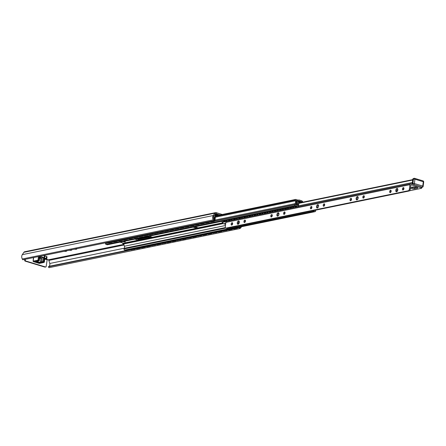 <?xml version="1.0" encoding="UTF-8"?>
<svg xmlns="http://www.w3.org/2000/svg" width="446" height="446" viewBox="0 0 446 446"><rect width="100%" height="100%" fill="white"/><g stroke="black" fill="none" stroke-linecap="round" stroke-linejoin="round"><path stroke-width="0.67" d="M215.624 212.619L24.686 251.739A1.907 1.505 78.4 0 0 23.861 252.319L22.3 254.655A3.596 2.832 78.4 0 0 22.306 258.992L22.774 259.789L213.712 220.67L213.244 219.872A3.596 2.832 -101.6 0 1 213.238 215.535L214.799 213.199A1.907 1.505 -101.6 0 1 215.624 212.619A1.907 1.505 -101.6 0 1 216.232 212.653L222.259 214.476M71.711 249.766L71.639 249.821A2.514 0.608 7 0 1 71.438 250.178L71.438 250.245A2.648 0.641 7 0 1 71.087 250.317L70.747 250.195M70.819 250.301A2.514 0.608 7 0 1 69.375 250.284L69.141 250.29M71.438 250.245L71.176 249.71M66.599 250.814L66.526 250.869A2.514 0.608 7 0 1 66.326 251.226L66.326 251.293A2.648 0.641 7 0 1 65.969 251.366L65.634 251.243M65.707 251.349A2.514 0.608 7 0 1 64.263 251.332L64.029 251.338M66.326 251.226L66.064 250.758M76.824 248.717L76.751 248.773A2.514 0.608 7 0 1 76.55 249.13L76.55 249.197A2.648 0.641 7 0 1 76.199 249.269L75.859 249.152M75.931 249.258A2.514 0.608 7 0 1 74.488 249.236L74.253 249.242M76.55 249.13L76.294 248.662M24.753 259.382L24.658 260.185A0.797 0.624 78.4 0 0 25.188 261.139L44.834 267.087A0.797 0.624 78.4 0 0 45.314 266.992M46.417 259.226L47.198 259.46L46.194 266.385A0.797 0.624 -101.6 0 1 45.47 266.959L44.834 267.087M25.188 261.139L25.829 261.01L45.47 266.959M25.829 261.01A0.797 0.624 -101.6 0 1 25.294 260.057L25.394 259.254M47.198 259.46L48.33 259.806A0.847 0.669 -101.6 0 1 48.865 260.403L49.762 263.48A2.537 1.996 -101.6 0 1 49.032 266.318L48.408 266.792L48.898 267.7L239.837 228.581L239.346 227.672L237.54 228.04M240.193 226.997A2.537 1.996 -101.6 0 1 239.97 227.198L239.346 227.672M213.712 220.67L214.381 220.107L213.913 219.309A2.537 1.996 -101.6 0 1 213.907 216.249L215.468 213.913A0.847 0.669 -101.6 0 1 216.109 213.673L220.173 214.905M241.431 226.741A3.596 2.832 -101.6 0 1 240.455 228.112L239.837 228.581M233.425 228.882L232.427 229.088M228.313 229.93L227.309 230.136M227.198 229.662A1.059 0.602 106.8 0 1 226.562 230.326L223.368 230.983A1.059 0.602 106.8 0 1 223.184 230.972L222.197 231.184M218.088 232.026L217.085 232.232M216.973 231.753A1.059 0.602 106.8 0 1 216.338 232.422L213.143 233.074A1.059 0.602 106.8 0 1 212.959 233.068L211.973 233.28M207.858 234.122L206.86 234.328M202.746 235.17L201.748 235.376M201.631 234.897A1.059 0.602 106.8 0 1 200.995 235.566L197.801 236.218A1.059 0.602 106.8 0 1 197.623 236.213L196.636 236.419M192.521 237.266L191.524 237.467M191.406 236.993A1.059 0.602 106.8 0 1 190.771 237.657L187.576 238.315A1.059 0.602 106.8 0 1 187.392 238.309L186.406 238.515M182.297 239.357L181.293 239.563M181.182 239.089A1.059 0.602 106.8 0 1 180.546 239.753L177.352 240.411A1.059 0.602 106.8 0 1 177.168 240.405L176.181 240.611M172.067 241.453L171.069 241.66M166.955 242.501L165.957 242.708M165.84 242.228A1.059 0.602 106.8 0 1 165.204 242.897L162.01 243.549A1.059 0.602 106.8 0 1 161.831 243.544L160.844 243.756M156.73 244.598L155.732 244.804M155.615 244.324A1.059 0.602 106.8 0 1 154.979 244.993L151.785 245.646A1.059 0.602 106.8 0 1 151.601 245.64L150.62 245.852M146.505 246.694L145.502 246.894M141.393 247.742L140.39 247.943M136.281 248.784L135.277 248.991M135.166 248.517A1.059 0.602 106.8 0 1 134.53 249.18L131.33 249.838A1.059 0.602 106.8 0 1 131.152 249.832L48.408 266.792M33.372 260.854L33.299 261.562L39.304 263.38M33.785 257.515L38.445 256.595L38.005 260.169L33.216 261.15L33.89 261.724L37.726 260.938L38.133 260.341L39.309 260.458L38.835 260.364L39.326 256.4M44.059 261.941L44.344 262.22L43.424 262.571L42.376 262.343L44.115 261.913L43.641 261.819L44.377 255.848L43.424 255.558M39.254 260.486L38.507 261.172L37.726 260.938M39.766 256.311L39.265 260.414M41.171 257.972L41.946 257.727A2.648 0.641 7 0 1 43.223 257.598L44.07 257.61L39.856 256.333L39.332 260.509M44.165 261.975L44.65 258.05L46.217 258.524L46.022 258.808L44.823 258.446L44.65 258.05L44.717 258.496M44.07 257.61L43.569 261.69L42.721 261.679L42.727 262.036M38.445 256.595L39.215 256.4M46.022 258.808A1.193 0.29 7 0 1 46.434 259.171A1.193 0.29 7 0 1 45.375 259.254L46.785 258.881L47.031 256.84A1.455 0.351 -173 0 0 46.468 256.483L44.845 255.987M44.115 261.913L44.851 255.943L44.07 261.869M44.79 258.713L46.228 259.07L44.745 259.07M44.851 255.943L44.377 255.848M125.438 241.86L123.748 241.86L125.438 241.86M194.807 226.847L198.186 227.867A2.119 1.672 78.4 0 0 198.559 227.928L196.959 228.257A0.953 0.753 -101.6 0 1 196.463 227.828L196.14 227.254M146.394 236.765L149.772 237.79A2.119 1.672 78.4 0 0 149.845 237.807L138.344 240.165A2.119 1.672 -101.6 0 1 138.266 240.143L134.887 239.123M136.716 238.749L138.823 239.307L148.34 237.356M149.109 236.207L152.487 237.233A2.119 1.672 78.4 0 0 152.861 237.294L151.266 237.623A2.119 1.672 -101.6 0 1 150.887 237.562L147.514 236.536M120.03 242.167L123.408 243.187A2.119 1.672 78.4 0 0 124.083 243.226L222.744 223.011M123.548 243.226L122.644 243.449L123.709 243.973L124.401 246.22A2.28 1.795 -101.6 0 1 124.2 248.305A1.059 0.836 78.4 0 0 124.06 248.729L124.033 248.94A0.925 0.73 78.4 0 0 124.657 250.055L125.744 250.384A0.741 0.585 78.4 0 0 126.19 250.295M302.906 202.138A2.386 1.879 78.4 0 0 301.49 200.706L299.327 200.048A2.119 1.672 78.4 0 0 298.653 200.014A2.119 1.672 78.4 0 0 297.755 200.633L296.846 201.932A3.206 2.525 78.4 0 0 296.389 204.714A0.663 0.524 -101.6 0 1 296.406 204.987L295.464 204.686A1.193 0.942 -101.6 0 1 295.631 204.301A3.64 2.866 78.4 0 0 295.915 200.371L297.56 200.867L297.688 200.031L295.938 199.446A0.797 0.624 78.4 0 0 295.213 200.02L295.207 200.081A1.221 0.959 78.4 0 0 295.308 200.823A2.648 2.085 -101.6 0 1 295.074 203.649A2.119 1.672 78.4 0 0 294.717 204.614L294.7 204.759A0.741 0.585 78.4 0 0 295.196 205.651L296.283 205.98A0.925 0.73 78.4 0 0 297.125 205.311L297.147 205.099A1.059 0.836 78.4 0 0 297.12 204.619A2.28 1.795 -101.6 0 1 297.426 202.573L298.708 200.811L301.847 201.737A0.53 0.418 -101.6 0 1 302.187 202.15L302.221 202.278M105.68 242.802A2.119 1.672 78.4 0 0 105.535 243.371L105.518 243.522A0.741 0.585 78.4 0 0 106.014 244.414L107.101 244.743A0.925 0.73 78.4 0 0 107.397 244.754L296.579 205.996M196.959 228.257A2.119 1.672 -101.6 0 1 196.586 228.196L193.207 227.176M151.266 237.623A0.953 0.753 -101.6 0 1 150.765 237.188L150.441 236.614M313.254 210.64A0.925 0.73 78.4 0 0 313.833 211.298L314.921 211.627A0.741 0.585 78.4 0 0 315.595 211.092L315.612 210.941A2.119 1.672 78.4 0 0 315.59 210.161M314.882 210.306A1.193 0.942 -101.6 0 1 314.904 210.573L314.135 210.462M222.036 221.266L222.024 221.322A1.059 0.585 110.9 0 0 222.286 222.186L222.621 222.309A1.059 0.585 -69.1 0 0 222.822 222.325L222.487 222.197A1.059 0.585 110.9 0 1 222.286 222.186M300.766 202.579L298.954 202.807M300.732 202.439L299.104 201.949L298.413 205.868L298.084 205.74L298.77 201.821A0.424 0.334 -101.6 0 1 299.154 201.536L300.782 202.032A0.424 0.334 -101.6 0 1 301.056 202.361L301.089 202.512M223.636 221.199L223.178 221.183A2.386 1.31 110.9 0 1 223.178 221.171M223.184 221.183A2.381 1.31 -69.1 0 0 225.308 220.748L225.308 220.748A2.386 1.31 110.9 0 0 225.42 220.575M225.18 220.926A2.074 1.143 110.9 0 1 224.154 221.5A2.074 1.143 110.9 0 1 223.937 221.45M225.687 221.539L226.016 221.668A1.059 0.585 -69.1 0 0 226.83 220.536L226.501 220.408A1.059 0.585 110.9 0 1 225.687 221.539L222.487 222.197M226.016 221.668L222.822 222.325M228.748 220.151L228.296 220.134A2.386 1.31 110.9 0 1 228.291 220.123L228.296 220.134A2.381 1.31 -69.1 0 0 230.42 219.7L230.42 219.7A2.386 1.31 110.9 0 0 230.532 219.527M230.292 219.878A2.074 1.143 110.9 0 1 229.272 220.452A2.074 1.143 110.9 0 1 229.049 220.402M231.457 220.43A1.059 0.585 -69.1 0 0 231.942 219.488L231.613 219.36A1.059 0.585 110.9 0 1 230.799 220.497L227.605 221.149A1.059 0.585 110.9 0 1 227.399 221.138A1.059 0.585 110.9 0 1 227.142 220.279L227.148 220.224M233.86 219.103L233.409 219.086A2.386 1.31 110.9 0 1 233.403 219.081M233.409 219.086L233.409 219.092A2.381 1.31 -69.1 0 0 235.533 218.651L235.533 218.651A2.386 1.31 110.9 0 0 235.644 218.479M235.404 218.83A2.074 1.143 110.9 0 1 234.384 219.404A2.074 1.143 110.9 0 1 234.167 219.354M236.575 219.382A1.059 0.585 -69.1 0 0 237.055 218.44L236.726 218.311A1.059 0.585 110.9 0 1 235.912 219.449L232.717 220.101A1.059 0.585 110.9 0 1 232.517 220.09A1.059 0.585 110.9 0 1 232.255 219.231L232.26 219.176M238.972 218.055L238.521 218.044A2.386 1.31 110.9 0 1 238.515 218.033L238.521 218.044A2.381 1.31 -69.1 0 0 240.645 217.609L240.65 217.603A2.386 1.31 110.9 0 0 240.762 217.431M240.522 217.782A2.074 1.143 110.9 0 1 239.496 218.356A2.074 1.143 110.9 0 1 239.279 218.306M241.687 218.339A1.059 0.585 -69.1 0 0 242.172 217.392L241.838 217.263A1.059 0.585 110.9 0 1 241.024 218.401L237.83 219.053A1.059 0.585 110.9 0 1 237.629 219.042A1.059 0.585 110.9 0 1 237.367 218.183L237.378 218.127M244.09 217.007L243.633 216.996A2.386 1.31 110.9 0 1 243.627 216.985M243.633 216.996L243.633 216.996A2.381 1.31 -69.1 0 0 245.763 216.561L245.763 216.561A2.386 1.31 110.9 0 0 245.874 216.388M245.635 216.734A2.074 1.143 110.9 0 1 244.609 217.308A2.074 1.143 110.9 0 1 244.391 217.258M246.8 217.291A1.059 0.585 -69.1 0 0 247.285 216.343L246.95 216.215A1.059 0.585 110.9 0 1 246.136 217.353L242.942 218.005A1.059 0.585 110.9 0 1 242.741 217.994A1.059 0.585 110.9 0 1 242.479 217.135L242.49 217.079M249.202 215.964L248.751 215.948A2.386 1.31 110.9 0 1 248.74 215.936M248.751 215.948L248.745 215.948A2.381 1.31 -69.1 0 0 250.875 215.513L250.875 215.513A2.386 1.31 110.9 0 0 250.986 215.34M250.747 215.686A2.074 1.143 110.9 0 1 249.721 216.26A2.074 1.143 110.9 0 1 249.504 216.21M251.912 216.243A1.059 0.585 -69.1 0 0 252.397 215.295L252.068 215.173A1.059 0.585 110.9 0 1 251.249 216.304L248.054 216.957A1.059 0.585 110.9 0 1 247.853 216.946A1.059 0.585 110.9 0 1 247.591 216.087L247.602 216.031M254.315 214.916L253.863 214.9A2.386 1.31 110.9 0 1 253.852 214.888L253.858 214.9A2.381 1.31 -69.1 0 0 255.987 214.465L255.987 214.465A2.386 1.31 110.9 0 0 256.099 214.292M255.859 214.643A2.074 1.143 110.9 0 1 254.833 215.212A2.074 1.143 110.9 0 1 254.616 215.167M257.024 215.195A1.059 0.585 -69.1 0 0 257.509 214.247L257.18 214.125A1.059 0.585 110.9 0 1 256.361 215.256L253.166 215.914A1.059 0.585 110.9 0 1 252.966 215.897A1.059 0.585 110.9 0 1 252.704 215.039L252.715 214.983M259.427 213.868L258.97 213.851A2.386 1.31 110.9 0 1 258.964 213.84M258.975 213.851A2.381 1.31 -69.1 0 0 261.1 213.417L261.1 213.417A2.386 1.31 110.9 0 0 261.211 213.244M260.971 213.595A2.074 1.143 110.9 0 1 259.946 214.164A2.074 1.143 110.9 0 1 259.728 214.119M262.137 214.147A1.059 0.585 -69.1 0 0 262.622 213.199L262.293 213.076A1.059 0.585 110.9 0 1 261.479 214.208L258.279 214.866A1.059 0.585 110.9 0 1 258.078 214.849A1.059 0.585 110.9 0 1 257.816 213.991L257.827 213.935M264.539 212.82L264.088 212.803A2.386 1.31 110.9 0 1 264.082 212.792L264.082 212.803A2.381 1.31 -69.1 0 0 266.212 212.368L266.212 212.368A2.386 1.31 110.9 0 0 266.323 212.196M266.084 212.547A2.074 1.143 110.9 0 1 265.058 213.121A2.074 1.143 110.9 0 1 264.84 213.071M267.249 213.099A1.059 0.585 -69.1 0 0 267.734 212.151L267.405 212.028A1.059 0.585 110.9 0 1 266.591 213.16L263.391 213.818A1.059 0.585 110.9 0 1 263.19 213.801A1.059 0.585 110.9 0 1 262.928 212.943L262.939 212.887M269.652 211.772L269.2 211.755A2.386 1.31 110.9 0 1 269.194 211.744M269.2 211.755L269.2 211.755A2.381 1.31 -69.1 0 0 271.324 211.32L271.324 211.32A2.386 1.31 110.9 0 0 271.436 211.148M271.196 211.499A2.074 1.143 110.9 0 1 270.176 212.073A2.074 1.143 110.9 0 1 269.953 212.023M272.361 212.051A1.059 0.585 -69.1 0 0 272.846 211.109L272.517 210.98A1.059 0.585 110.9 0 1 271.703 212.112L268.509 212.77A1.059 0.585 110.9 0 1 268.302 212.753A1.059 0.585 110.9 0 1 268.046 211.895L268.052 211.839M274.764 210.724L274.312 210.707A2.386 1.31 110.9 0 1 274.307 210.696L274.312 210.707A2.381 1.31 -69.1 0 0 276.436 210.272L276.436 210.272A2.386 1.31 110.9 0 0 276.548 210.099M276.308 210.451A2.074 1.143 110.9 0 1 275.288 211.025A2.074 1.143 110.9 0 1 275.07 210.975M277.479 211.003A1.059 0.585 -69.1 0 0 277.958 210.06L277.629 209.932A1.059 0.585 110.9 0 1 276.815 211.07L273.621 211.722A1.059 0.585 110.9 0 1 273.42 211.711A1.059 0.585 110.9 0 1 273.158 210.846L273.164 210.796M279.876 209.676L279.425 209.665A2.386 1.31 110.9 0 1 279.419 209.648A2.381 1.31 -69.1 0 0 281.549 209.224L281.554 209.224A2.386 1.31 110.9 0 0 281.666 209.051M281.426 209.403A2.074 1.143 110.9 0 1 280.4 209.977A2.074 1.143 110.9 0 1 280.183 209.927M282.591 209.955A1.059 0.585 -69.1 0 0 283.076 209.012L282.742 208.884A1.059 0.585 110.9 0 1 281.928 210.021L278.733 210.674A1.059 0.585 110.9 0 1 278.533 210.663A1.059 0.585 110.9 0 1 278.271 209.804L278.282 209.748M284.994 208.628L284.537 208.617A2.386 1.31 110.9 0 1 284.531 208.605M284.537 208.617L284.537 208.617A2.381 1.31 -69.1 0 0 286.667 208.176L286.667 208.176A2.386 1.31 110.9 0 0 286.778 208.003M286.538 208.354A2.074 1.143 110.9 0 1 285.512 208.929A2.074 1.143 110.9 0 1 285.295 208.879M287.703 208.906A1.059 0.585 -69.1 0 0 288.188 207.964L287.854 207.836A1.059 0.585 110.9 0 1 287.04 208.973L283.846 209.626A1.059 0.585 110.9 0 1 283.645 209.614A1.059 0.585 110.9 0 1 283.383 208.756L283.394 208.7M290.106 207.58L289.655 207.568A2.386 1.31 110.9 0 1 289.644 207.557L289.649 207.568A2.381 1.31 -69.1 0 0 291.779 207.134L291.779 207.134A2.386 1.31 110.9 0 0 291.89 206.955M291.651 207.306A2.074 1.143 110.9 0 1 290.625 207.881A2.074 1.143 110.9 0 1 290.407 207.83M292.816 207.864A1.059 0.585 -69.1 0 0 293.301 206.916L292.972 206.788A1.059 0.585 110.9 0 1 292.152 207.925L288.958 208.577A1.059 0.585 110.9 0 1 288.757 208.566A1.059 0.585 110.9 0 1 288.495 207.708L288.506 207.652M295.219 206.531L294.761 206.52A2.386 1.31 110.9 0 1 294.756 206.509M294.767 206.52A2.381 1.31 -69.1 0 0 296.891 206.085L296.891 206.085A2.386 1.31 110.9 0 0 297.281 202.813M296.763 206.258A2.074 1.143 110.9 0 1 295.737 206.833A2.074 1.143 110.9 0 1 295.52 206.782M298.084 205.74A1.059 0.585 110.9 0 1 297.265 206.877L294.07 207.529A1.059 0.585 110.9 0 1 293.869 207.518A1.059 0.585 110.9 0 1 293.607 206.66L293.619 206.604M297.928 206.816A1.059 0.585 -69.1 0 0 298.413 205.868L412.266 182.537A2.33 1.84 78.4 0 0 412.461 182.091M222.56 222.286A1.539 1.21 78.4 0 0 223.602 223.803L225.604 224.41M412.578 181.137A2.33 1.84 78.4 0 0 412.327 180.1L412.517 179.682L298.926 202.952M412.188 184.053A1.539 1.21 -101.6 0 1 412.266 182.537M422.083 187.292A1.539 1.21 -101.6 0 1 421.738 187.454M412.333 184.098A1.059 0.836 -101.6 0 1 412.282 183.551L412.812 179.214A1.059 0.836 -101.6 0 1 412.99 178.74L414.094 178.383M413.888 178.367L414.078 178.3A1.059 0.836 -101.6 0 1 414.412 178.316A1.059 0.602 -73.2 0 1 414.596 178.322L422.953 180.853A1.059 0.602 -73.2 0 0 422.775 180.847M217.676 215.412A1.221 0.959 -101.6 0 1 217.492 215.156L216.221 214.771A0.691 0.541 78.4 0 0 215.596 215.267L214.983 220.246L214.649 220.146L215.262 215.167A1.115 0.875 -101.6 0 1 216.271 214.364L217.542 214.749A0.424 0.334 -101.6 0 1 217.771 214.944A0.797 0.624 78.4 0 0 218.178 215.312M217.492 215.156L215.557 215.552M112.308 241.448A1.059 0.602 106.8 0 1 111.623 242.245L108.428 242.903A1.059 0.602 -73.2 0 0 108.584 242.998A1.059 0.602 -73.2 0 0 108.763 243.003L108.428 242.903A1.059 0.602 106.8 0 1 108.25 242.897A1.059 0.602 106.8 0 1 107.91 242.345M111.623 242.245L111.957 242.345A1.059 0.602 -73.2 0 0 112.693 241.37M134.53 249.18L134.865 249.281A1.059 0.602 -73.2 0 0 135.562 248.433M134.865 249.281L131.33 249.838A1.059 0.602 -73.2 0 0 131.486 249.933A1.059 0.602 -73.2 0 0 131.665 249.938M131.486 249.933L131.152 249.832A1.059 0.602 106.8 0 1 130.834 249.403M111.957 242.345L108.763 243.003M117.421 240.4A1.059 0.602 106.8 0 1 116.74 241.197L113.54 241.855A1.059 0.602 -73.2 0 0 113.697 241.949A1.059 0.602 -73.2 0 0 113.875 241.955L113.54 241.855A1.059 0.602 106.8 0 1 113.362 241.849A1.059 0.602 106.8 0 1 113.022 241.297M116.74 241.197L117.075 241.297A1.059 0.602 -73.2 0 0 117.805 240.322M140.278 247.469A1.059 0.602 106.8 0 1 139.643 248.132L136.448 248.79A1.059 0.602 -73.2 0 0 136.599 248.885A1.059 0.602 -73.2 0 0 136.783 248.89L136.448 248.79A1.059 0.602 106.8 0 1 136.264 248.784A1.059 0.602 106.8 0 1 135.946 248.355M139.643 248.132L139.977 248.238A1.059 0.602 -73.2 0 0 140.674 247.385M139.977 248.238L136.783 248.89M117.075 241.297L113.875 241.955M122.538 239.351A1.059 0.602 106.8 0 1 121.853 240.149L118.653 240.807A1.059 0.602 -73.2 0 0 118.809 240.901A1.059 0.602 -73.2 0 0 118.987 240.907L118.653 240.807A1.059 0.602 106.8 0 1 118.474 240.801A1.059 0.602 106.8 0 1 118.134 240.255M121.853 240.149L122.187 240.255A1.059 0.602 -73.2 0 0 122.918 239.273M145.39 246.421A1.059 0.602 106.8 0 1 144.755 247.09L141.56 247.742A1.059 0.602 -73.2 0 0 141.711 247.837A1.059 0.602 -73.2 0 0 141.895 247.842L141.56 247.742A1.059 0.602 106.8 0 1 141.376 247.736A1.059 0.602 106.8 0 1 141.059 247.307M144.755 247.09L145.089 247.19A1.059 0.602 -73.2 0 0 145.792 246.337M145.089 247.19L141.895 247.842M122.187 240.255L118.987 240.907M127.651 238.303A1.059 0.602 106.8 0 1 126.965 239.106L123.771 239.758A1.059 0.602 -73.2 0 0 123.921 239.853A1.059 0.602 -73.2 0 0 124.105 239.859L123.771 239.758A1.059 0.602 106.8 0 1 123.587 239.753A1.059 0.602 106.8 0 1 123.252 239.207M126.965 239.106L127.3 239.207A1.059 0.602 -73.2 0 0 128.035 238.225M150.503 245.372A1.059 0.602 106.8 0 1 149.867 246.041L146.673 246.694A1.059 0.602 -73.2 0 0 146.823 246.789A1.059 0.602 -73.2 0 0 147.007 246.794L146.673 246.694A1.059 0.602 106.8 0 1 146.489 246.688A1.059 0.602 106.8 0 1 146.171 246.259M149.867 246.041L150.202 246.142A1.059 0.602 -73.2 0 0 150.904 245.289M150.202 246.142L147.007 246.794M127.3 239.207L124.105 239.859M132.763 237.255A1.059 0.602 106.8 0 1 132.077 238.058L128.883 238.71A1.059 0.602 -73.2 0 0 129.033 238.805A1.059 0.602 -73.2 0 0 129.217 238.811L128.883 238.71A1.059 0.602 106.8 0 1 128.699 238.705A1.059 0.602 106.8 0 1 128.364 238.158M132.077 238.058L132.412 238.158A1.059 0.602 -73.2 0 0 133.148 237.177M154.979 244.993L155.314 245.094A1.059 0.602 -73.2 0 0 156.016 244.241M155.314 245.094L151.785 245.646A1.059 0.602 -73.2 0 0 151.935 245.74A1.059 0.602 -73.2 0 0 152.119 245.746M151.935 245.74L151.601 245.64A1.059 0.602 106.8 0 1 151.283 245.211M132.412 238.158L129.217 238.811M137.875 236.207A1.059 0.602 106.8 0 1 137.19 237.01L133.995 237.662A1.059 0.602 -73.2 0 0 134.146 237.757A1.059 0.602 -73.2 0 0 134.33 237.763L133.995 237.662A1.059 0.602 106.8 0 1 133.811 237.657A1.059 0.602 106.8 0 1 133.477 237.11M137.19 237.01L137.524 237.11A1.059 0.602 -73.2 0 0 138.26 236.129M160.727 243.276A1.059 0.602 106.8 0 1 160.092 243.945L156.897 244.598A1.059 0.602 -73.2 0 0 157.048 244.692A1.059 0.602 -73.2 0 0 157.232 244.698L156.897 244.598A1.059 0.602 106.8 0 1 156.719 244.592A1.059 0.602 106.8 0 1 156.395 244.163M160.092 243.945L160.426 244.046A1.059 0.602 -73.2 0 0 161.129 243.198M160.426 244.046L157.232 244.698M137.524 237.11L134.33 237.763M142.988 235.159A1.059 0.602 106.8 0 1 142.302 235.962L139.107 236.614A1.059 0.602 -73.2 0 0 139.258 236.709A1.059 0.602 -73.2 0 0 139.442 236.715L139.107 236.614A1.059 0.602 106.8 0 1 138.923 236.609A1.059 0.602 106.8 0 1 138.589 236.062M142.302 235.962L142.636 236.062A1.059 0.602 -73.2 0 0 143.372 235.081M165.204 242.897L165.538 242.998A1.059 0.602 -73.2 0 0 166.241 242.15M165.538 242.998L162.01 243.549A1.059 0.602 -73.2 0 0 162.166 243.644A1.059 0.602 -73.2 0 0 162.344 243.655M162.166 243.644L161.831 243.544A1.059 0.602 106.8 0 1 161.513 243.12M142.636 236.062L139.442 236.715M148.1 234.111A1.059 0.602 106.8 0 1 147.414 234.914L144.22 235.566A1.059 0.602 -73.2 0 0 144.37 235.661A1.059 0.602 -73.2 0 0 144.554 235.672L144.22 235.566A1.059 0.602 106.8 0 1 144.041 235.56A1.059 0.602 106.8 0 1 143.701 235.014M147.414 234.914L147.749 235.014A1.059 0.602 -73.2 0 0 148.485 234.033M170.952 241.18A1.059 0.602 106.8 0 1 170.322 241.849L167.122 242.501A1.059 0.602 -73.2 0 0 167.278 242.596A1.059 0.602 -73.2 0 0 167.456 242.607L167.122 242.501A1.059 0.602 106.8 0 1 166.943 242.496A1.059 0.602 106.8 0 1 166.626 242.072M170.322 241.849L170.656 241.949A1.059 0.602 -73.2 0 0 171.353 241.102M170.656 241.949L167.456 242.607M147.749 235.014L144.554 235.672M153.212 233.068A1.059 0.602 106.8 0 1 152.526 233.866L149.332 234.518A1.059 0.602 -73.2 0 0 149.488 234.613A1.059 0.602 -73.2 0 0 149.666 234.624L149.332 234.518A1.059 0.602 106.8 0 1 149.154 234.512A1.059 0.602 106.8 0 1 148.813 233.966M152.526 233.866L152.861 233.966A1.059 0.602 -73.2 0 0 153.597 232.985M176.07 240.138A1.059 0.602 106.8 0 1 175.434 240.801L172.234 241.459A1.059 0.602 -73.2 0 0 172.39 241.554A1.059 0.602 -73.2 0 0 172.569 241.559L172.234 241.459A1.059 0.602 106.8 0 1 172.056 241.448A1.059 0.602 106.8 0 1 171.738 241.024M175.434 240.801L175.769 240.901A1.059 0.602 -73.2 0 0 176.465 240.054M175.769 240.901L172.569 241.559M152.861 233.966L149.666 234.624M158.324 232.02A1.059 0.602 106.8 0 1 157.644 232.818L154.444 233.475A1.059 0.602 -73.2 0 0 154.6 233.57A1.059 0.602 -73.2 0 0 154.779 233.576L154.444 233.475A1.059 0.602 106.8 0 1 154.266 233.464A1.059 0.602 106.8 0 1 153.926 232.918M157.644 232.818L157.979 232.918A1.059 0.602 -73.2 0 0 158.709 231.942M180.546 239.753L180.881 239.853A1.059 0.602 -73.2 0 0 181.578 239.006M180.881 239.853L177.352 240.411A1.059 0.602 -73.2 0 0 177.502 240.505A1.059 0.602 -73.2 0 0 177.686 240.511M177.502 240.505L177.168 240.405A1.059 0.602 106.8 0 1 176.85 239.976M157.979 232.918L154.779 233.576M163.442 230.972A1.059 0.602 106.8 0 1 162.757 231.769L159.562 232.427A1.059 0.602 -73.2 0 0 159.713 232.522A1.059 0.602 -73.2 0 0 159.891 232.528L159.562 232.427A1.059 0.602 106.8 0 1 159.378 232.422A1.059 0.602 106.8 0 1 159.038 231.87M162.757 231.769L163.091 231.87A1.059 0.602 -73.2 0 0 163.821 230.894M186.294 238.041A1.059 0.602 106.8 0 1 185.659 238.705L182.464 239.363A1.059 0.602 -73.2 0 0 182.615 239.457A1.059 0.602 -73.2 0 0 182.799 239.463L182.464 239.363A1.059 0.602 106.8 0 1 182.28 239.357A1.059 0.602 106.8 0 1 181.962 238.928M185.659 238.705L185.993 238.811A1.059 0.602 -73.2 0 0 186.696 237.958M185.993 238.811L182.799 239.463M163.091 231.87L159.891 232.528M164.669 231.379A1.059 0.602 -73.2 0 0 164.825 231.474A1.059 0.602 -73.2 0 0 165.009 231.48L164.674 231.379A1.059 0.602 106.8 0 1 164.49 231.374A1.059 0.602 106.8 0 1 164.156 230.827M168.555 229.924A1.059 0.602 106.8 0 1 167.869 230.721L164.674 231.379M167.869 230.721L168.203 230.827A1.059 0.602 -73.2 0 0 168.939 229.846M190.771 237.657L191.105 237.763A1.059 0.602 -73.2 0 0 191.808 236.91M191.105 237.763L187.576 238.315A1.059 0.602 -73.2 0 0 187.727 238.409A1.059 0.602 -73.2 0 0 187.911 238.415M187.727 238.409L187.392 238.309A1.059 0.602 106.8 0 1 187.075 237.88M168.203 230.827L165.009 231.48M173.667 228.876A1.059 0.602 106.8 0 1 172.981 229.673L169.787 230.331A1.059 0.602 -73.2 0 0 169.937 230.426A1.059 0.602 -73.2 0 0 170.121 230.431L169.787 230.331A1.059 0.602 106.8 0 1 169.603 230.326A1.059 0.602 106.8 0 1 169.268 229.779M172.981 229.673L173.316 229.779A1.059 0.602 -73.2 0 0 174.052 228.798M196.519 235.945A1.059 0.602 106.8 0 1 195.883 236.614L192.689 237.266A1.059 0.602 -73.2 0 0 192.839 237.361A1.059 0.602 -73.2 0 0 193.023 237.367L192.689 237.266A1.059 0.602 106.8 0 1 192.505 237.261A1.059 0.602 106.8 0 1 192.187 236.832M195.883 236.614L196.218 236.715A1.059 0.602 -73.2 0 0 196.92 235.862M196.218 236.715L193.023 237.367M173.316 229.779L170.121 230.431M178.779 227.828A1.059 0.602 106.8 0 1 178.093 228.631L174.899 229.283A1.059 0.602 -73.2 0 0 175.049 229.378A1.059 0.602 -73.2 0 0 175.233 229.383L174.899 229.283A1.059 0.602 106.8 0 1 174.715 229.277A1.059 0.602 106.8 0 1 174.38 228.731M178.093 228.631L178.428 228.731A1.059 0.602 -73.2 0 0 179.164 227.75M200.995 235.566L201.33 235.666A1.059 0.602 -73.2 0 0 202.032 234.813M201.33 235.666L197.801 236.218A1.059 0.602 -73.2 0 0 197.952 236.313A1.059 0.602 -73.2 0 0 198.135 236.319M197.952 236.313L197.623 236.213A1.059 0.602 106.8 0 1 197.305 235.783M178.428 228.731L175.233 229.383M183.891 226.78A1.059 0.602 106.8 0 1 183.206 227.583L180.011 228.235A1.059 0.602 -73.2 0 0 180.162 228.33A1.059 0.602 -73.2 0 0 180.346 228.335L180.011 228.235A1.059 0.602 106.8 0 1 179.827 228.229A1.059 0.602 106.8 0 1 179.493 227.683M183.206 227.583L183.54 227.683A1.059 0.602 -73.2 0 0 184.276 226.702M206.743 233.849A1.059 0.602 106.8 0 1 206.108 234.518L202.913 235.17A1.059 0.602 -73.2 0 0 203.069 235.265A1.059 0.602 -73.2 0 0 203.248 235.271L202.913 235.17A1.059 0.602 106.8 0 1 202.735 235.165A1.059 0.602 106.8 0 1 202.417 234.735M206.108 234.518L206.442 234.618A1.059 0.602 -73.2 0 0 207.145 233.771M206.442 234.618L203.248 235.271M183.54 227.683L180.346 228.335M189.004 225.732A1.059 0.602 106.8 0 1 188.318 226.535L185.123 227.187A1.059 0.602 -73.2 0 0 185.28 227.282A1.059 0.602 -73.2 0 0 185.458 227.287L185.123 227.187A1.059 0.602 106.8 0 1 184.945 227.181A1.059 0.602 106.8 0 1 184.605 226.635M188.318 226.535L188.652 226.635A1.059 0.602 -73.2 0 0 189.388 225.654M211.856 232.801A1.059 0.602 106.8 0 1 211.226 233.47L208.026 234.122A1.059 0.602 -73.2 0 0 208.182 234.217A1.059 0.602 -73.2 0 0 208.36 234.222L208.026 234.122A1.059 0.602 106.8 0 1 207.847 234.117A1.059 0.602 106.8 0 1 207.529 233.687M211.226 233.47L211.56 233.57A1.059 0.602 -73.2 0 0 212.257 232.723M211.56 233.57L208.36 234.222M188.652 226.635L185.458 227.287M194.116 224.684A1.059 0.602 106.8 0 1 193.43 225.486L190.236 226.139A1.059 0.602 -73.2 0 0 190.392 226.233A1.059 0.602 -73.2 0 0 190.57 226.239L190.236 226.139A1.059 0.602 106.8 0 1 190.057 226.133A1.059 0.602 106.8 0 1 189.717 225.587M193.43 225.486L193.765 225.587A1.059 0.602 -73.2 0 0 194.501 224.606M216.338 232.422L216.672 232.522A1.059 0.602 -73.2 0 0 217.369 231.675M216.672 232.522L213.143 233.074A1.059 0.602 -73.2 0 0 213.294 233.169A1.059 0.602 -73.2 0 0 213.472 233.18M213.294 233.169L212.959 233.068A1.059 0.602 106.8 0 1 212.642 232.645M193.765 225.587L190.57 226.239M199.228 223.636A1.059 0.602 106.8 0 1 198.548 224.438L195.348 225.091A1.059 0.602 -73.2 0 0 195.504 225.185A1.059 0.602 -73.2 0 0 195.683 225.197L195.348 225.091A1.059 0.602 106.8 0 1 195.17 225.085A1.059 0.602 106.8 0 1 194.83 224.539M198.548 224.438L198.883 224.539A1.059 0.602 -73.2 0 0 199.613 223.558M222.086 230.71A1.059 0.602 106.8 0 1 221.45 231.374L218.256 232.026A1.059 0.602 -73.2 0 0 218.406 232.126A1.059 0.602 -73.2 0 0 218.59 232.132L218.256 232.026A1.059 0.602 106.8 0 1 218.072 232.02A1.059 0.602 106.8 0 1 217.754 231.597M221.45 231.374L221.785 231.474A1.059 0.602 -73.2 0 0 222.482 230.627M221.785 231.474L218.59 232.132M198.883 224.539L195.683 225.197M200.46 224.048A1.059 0.602 -73.2 0 0 200.616 224.143A1.059 0.602 -73.2 0 0 200.795 224.148L200.466 224.048A1.059 0.602 106.8 0 1 200.282 224.037A1.059 0.602 106.8 0 1 199.942 223.491M204.346 222.593A1.059 0.602 106.8 0 1 203.66 223.39L200.466 224.048M203.66 223.39L203.995 223.491A1.059 0.602 -73.2 0 0 204.725 222.509M226.562 230.326L226.897 230.426A1.059 0.602 -73.2 0 0 227.599 229.578M226.897 230.426L223.368 230.983A1.059 0.602 -73.2 0 0 223.518 231.078A1.059 0.602 -73.2 0 0 223.702 231.084M223.518 231.078L223.184 230.972A1.059 0.602 106.8 0 1 222.866 230.549M203.995 223.491L200.795 224.148M209.458 221.545A1.059 0.602 106.8 0 1 208.773 222.342L205.578 223A1.059 0.602 -73.2 0 0 205.729 223.095A1.059 0.602 -73.2 0 0 205.913 223.1L205.578 223A1.059 0.602 106.8 0 1 205.394 222.989A1.059 0.602 106.8 0 1 205.06 222.442M208.773 222.342L209.107 222.442A1.059 0.602 -73.2 0 0 209.843 221.467M232.31 228.614A1.059 0.602 106.8 0 1 231.675 229.277L228.48 229.935A1.059 0.602 -73.2 0 0 228.631 230.03A1.059 0.602 -73.2 0 0 228.815 230.036L228.48 229.935A1.059 0.602 106.8 0 1 228.296 229.93A1.059 0.602 106.8 0 1 227.978 229.5M231.675 229.277L232.009 229.378A1.059 0.602 -73.2 0 0 232.712 228.53M232.009 229.378L228.815 230.036M209.107 222.442L205.913 223.1M214.649 220.146A1.059 0.602 106.8 0 1 213.885 221.294L210.69 221.952A1.059 0.602 -73.2 0 0 210.841 222.047A1.059 0.602 -73.2 0 0 211.025 222.052L210.69 221.952A1.059 0.602 106.8 0 1 210.506 221.946A1.059 0.602 106.8 0 1 210.172 221.394M213.857 216.327L213.874 216.321A2.648 1.5 106.8 0 1 213.957 219.393M213.885 221.294L214.219 221.394A1.059 0.602 -73.2 0 0 214.983 220.246M237.423 227.566A1.059 0.602 106.8 0 1 236.787 228.229L233.593 228.887A1.059 0.602 -73.2 0 0 233.743 228.982A1.059 0.602 -73.2 0 0 233.927 228.988L233.593 228.887A1.059 0.602 106.8 0 1 233.409 228.882A1.059 0.602 106.8 0 1 233.091 228.452M236.787 228.229L237.121 228.335A1.059 0.602 -73.2 0 0 237.824 227.482M237.121 228.335L233.927 228.988M214.219 221.394L211.025 222.052M226.925 228.33L226.089 228.073A1.589 0.898 106.8 0 1 225.815 228.062L226.652 228.319A1.589 0.898 -73.2 0 0 226.925 228.33L409.077 191.011A1.589 0.898 -73.2 0 0 410.225 189.282L410.911 184.75L421.03 187.788A1.589 0.385 7 0 1 421.648 188.179A1.589 0.385 7 0 1 421.319 188.368L409.489 190.788M225.815 228.062A1.589 0.898 106.8 0 1 225.319 226.741L225.854 222.403A1.327 1.043 78.4 0 1 226.629 221.422L410.699 183.713A1.327 1.043 78.4 0 0 409.919 184.694L409.389 189.032A1.589 0.898 106.8 0 1 408.241 190.754L409.077 191.011M226.089 228.073L408.241 190.754M397.659 188.77A1.723 0.976 -73.2 0 0 396.695 190.085A1.723 0.976 -73.2 0 0 396.767 191.719M358.032 196.887A1.723 0.976 -73.2 0 0 357.068 198.208A1.723 0.976 -73.2 0 0 357.14 199.836M318.405 205.004A1.723 0.976 -73.2 0 0 317.446 206.325A1.723 0.976 -73.2 0 0 317.513 207.953M278.778 213.127A1.723 0.976 -73.2 0 0 277.819 214.442A1.723 0.976 -73.2 0 0 277.886 216.07M239.156 221.244A1.723 0.976 -73.2 0 0 238.192 222.56A1.723 0.976 -73.2 0 0 238.264 224.193M403.886 188A1.243 0.702 -73.2 0 0 403.318 189.868M391.103 190.615A1.243 0.702 -73.2 0 0 390.534 192.488M364.259 196.117A1.243 0.702 -73.2 0 0 363.691 197.991M351.476 198.738A1.243 0.702 -73.2 0 0 350.913 200.605M324.632 204.235A1.243 0.702 -73.2 0 0 324.069 206.108M311.854 206.855A1.243 0.702 -73.2 0 0 311.286 208.722M285.011 212.352A1.243 0.702 -73.2 0 0 284.442 214.225M272.227 214.972A1.243 0.702 -73.2 0 0 271.659 216.845M245.384 220.475A1.243 0.702 -73.2 0 0 244.815 222.342M232.6 223.089A1.243 0.702 -73.2 0 0 232.031 224.962M232.556 224.165L232.043 224.015M390.534 191.574A3.707 0.898 7 0 1 391.081 191.624M324.348 205.807A2.119 0.513 7 0 1 324.253 205.444A2.119 0.513 7 0 1 324.582 205.322M396.589 190.598A2.119 0.513 7 0 1 397.648 190.62M397.04 191.54A2.119 0.513 7 0 1 396.645 191.44M238.125 222.833A2.648 0.641 7 0 1 239.246 222.794M410.437 187.521A2.648 0.641 7 0 1 410.471 187.515L413.024 186.991A2.648 0.641 7 0 1 415.995 187.119A2.648 0.641 7 0 1 417.746 187.944A2.648 0.641 7 0 1 417.205 188.257L414.646 188.781A2.648 0.641 7 0 1 410.353 188.24M423.7 181.996A1.059 1.059 0 0 0 422.953 180.853A1.059 0.602 -73.2 0 1 423.287 181.739L423.7 181.996L423.165 186.333L422.752 186.077L423.287 181.739L414.931 179.208L414.395 183.546L422.752 186.077A1.059 0.602 106.8 0 1 421.988 187.225L421.771 187.158A1.589 0.385 -173 0 0 421.152 186.768L411.123 183.73A1.327 1.043 78.4 0 0 410.699 183.713M396.589 191.774A1.723 0.976 106.8 0 1 396.293 191.763A1.723 0.976 106.8 0 1 395.858 189.834A1.723 0.976 106.8 0 1 397.291 188.468A1.723 0.976 106.8 0 1 397.787 190.152A1.723 0.976 106.8 0 1 396.589 191.774M356.962 199.892A1.723 0.976 106.8 0 1 356.666 199.886A1.723 0.976 106.8 0 1 356.231 197.952A1.723 0.976 106.8 0 1 357.664 196.586A1.723 0.976 106.8 0 1 358.166 198.269A1.723 0.976 106.8 0 1 356.962 199.892M317.34 208.014A1.723 0.976 106.8 0 1 317.045 208.003A1.723 0.976 106.8 0 1 316.61 206.069A1.723 0.976 106.8 0 1 318.043 204.703A1.723 0.976 106.8 0 1 318.539 206.386A1.723 0.976 106.8 0 1 317.34 208.014M277.713 216.132A1.723 0.976 106.8 0 1 277.418 216.12A1.723 0.976 106.8 0 1 276.983 214.191A1.723 0.976 106.8 0 1 278.416 212.826A1.723 0.976 106.8 0 1 278.912 214.509A1.723 0.976 106.8 0 1 277.713 216.132M238.086 224.249A1.723 0.976 106.8 0 1 237.79 224.238A1.723 0.976 106.8 0 1 237.356 222.309A1.723 0.976 106.8 0 1 238.788 220.943A1.723 0.976 106.8 0 1 239.29 222.626A1.723 0.976 106.8 0 1 238.086 224.249M403.039 190.007A1.243 0.702 106.8 0 1 402.822 190.002A1.243 0.702 106.8 0 1 402.509 188.602A1.243 0.702 106.8 0 1 403.546 187.615A1.243 0.702 106.8 0 1 403.903 188.831A1.243 0.702 106.8 0 1 403.039 190.007M390.256 192.627A1.243 0.702 106.8 0 1 390.038 192.616A1.243 0.702 106.8 0 1 389.726 191.222A1.243 0.702 106.8 0 1 390.763 190.236A1.243 0.702 106.8 0 1 391.125 191.451A1.243 0.702 106.8 0 1 390.256 192.627M363.412 198.124A1.243 0.702 106.8 0 1 363.2 198.119A1.243 0.702 106.8 0 1 362.882 196.719A1.243 0.702 106.8 0 1 363.919 195.733A1.243 0.702 106.8 0 1 364.282 196.954A1.243 0.702 106.8 0 1 363.412 198.124M350.628 200.745A1.243 0.702 106.8 0 1 350.417 200.739A1.243 0.702 106.8 0 1 350.099 199.34A1.243 0.702 106.8 0 1 351.136 198.353A1.243 0.702 106.8 0 1 351.498 199.568A1.243 0.702 106.8 0 1 350.628 200.745M323.785 206.242A1.243 0.702 106.8 0 1 323.573 206.236A1.243 0.702 106.8 0 1 323.261 204.842A1.243 0.702 106.8 0 1 324.292 203.85A1.243 0.702 106.8 0 1 324.655 205.071A1.243 0.702 106.8 0 1 323.785 206.242M311.001 208.862A1.243 0.702 106.8 0 1 310.79 208.856A1.243 0.702 106.8 0 1 310.477 207.457A1.243 0.702 106.8 0 1 311.509 206.47A1.243 0.702 106.8 0 1 311.871 207.691A1.243 0.702 106.8 0 1 311.001 208.862M284.158 214.364A1.243 0.702 106.8 0 1 283.946 214.353A1.243 0.702 106.8 0 1 283.634 212.959A1.243 0.702 106.8 0 1 284.671 211.973A1.243 0.702 106.8 0 1 285.027 213.188A1.243 0.702 106.8 0 1 284.158 214.364M271.38 216.979A1.243 0.702 106.8 0 1 271.162 216.973A1.243 0.702 106.8 0 1 270.85 215.58A1.243 0.702 106.8 0 1 271.887 214.587A1.243 0.702 106.8 0 1 272.244 215.808A1.243 0.702 106.8 0 1 271.38 216.979M244.536 222.482A1.243 0.702 106.8 0 1 244.319 222.47A1.243 0.702 106.8 0 1 244.007 221.077A1.243 0.702 106.8 0 1 245.044 220.09A1.243 0.702 106.8 0 1 245.4 221.305A1.243 0.702 106.8 0 1 244.536 222.482M231.753 225.096A1.243 0.702 106.8 0 1 231.541 225.091A1.243 0.702 106.8 0 1 231.223 223.697A1.243 0.702 106.8 0 1 232.26 222.71A1.243 0.702 106.8 0 1 232.622 223.925A1.243 0.702 106.8 0 1 231.753 225.096M238.092 223.697A2.648 0.641 -173 0 0 238.811 223.714M410.961 187.415A2.648 0.641 -173 0 0 414.774 187.76L416.837 187.337M71.087 250.317L71.137 249.883M65.969 251.366L66.025 250.931M76.199 249.269L76.249 248.835M47.008 259.75L45.414 259.265M25.294 260.057L24.658 260.185M124.25 248.221L49.762 263.48M124.027 245.005L48.865 260.403M240.455 228.112L239.97 227.198L237.763 227.655M233.141 228.597L232.65 228.698M228.023 229.645L227.538 229.746M222.911 230.694L222.426 230.794M217.799 231.742L217.314 231.842M212.686 232.79L212.196 232.89M207.574 233.838L207.083 233.938M202.462 234.886L201.971 234.986M197.349 235.934L196.859 236.034M192.237 236.982L191.747 237.082M187.119 238.03L186.634 238.131M182.007 239.073L181.522 239.173M176.895 240.121L176.41 240.221M171.782 241.169L171.292 241.269M166.67 242.217L166.18 242.317M161.558 243.265L161.067 243.365M156.446 244.313L155.955 244.414M151.333 245.361L150.843 245.462M146.216 246.409L145.73 246.51M141.103 247.458L140.618 247.558M135.991 248.506L135.506 248.6M130.879 249.548L49.032 266.318M22.3 254.655L213.238 215.535L213.907 216.249M23.861 252.319L214.799 213.199L215.468 213.913M22.306 258.992L213.244 219.872M216.232 212.653L216.109 213.673L215.591 213.779M123.821 244.336L48.33 259.806M40.971 257.922A1.985 0.479 -173 0 0 39.75 257.18L41.177 257.944L39.605 258.345A1.985 0.479 -173 0 0 41.026 258.056A1.985 0.479 -173 0 0 39.716 257.437M33.299 261.562A0.53 0.418 -101.6 0 1 33.216 261.15L33.651 257.576M38.507 261.172A2.119 0.513 7 0 1 38.044 261.289L36.633 261.467A2.704 0.652 -173 0 0 36.895 262.488A2.704 0.652 -173 0 0 40.859 262.744L41.835 262.438A2.119 0.513 7 0 1 42.376 262.343M38.323 261.239A0.53 0.374 -97.3 0 1 38.044 261.289M43.156 262.582L39.32 263.369M43.223 257.598L42.721 261.679A2.648 0.641 -173 0 0 41.445 261.808A0.53 0.457 72.4 0 0 41.835 262.438M38.735 260.33L39.215 256.422M46.468 256.483L46.217 258.524A1.455 0.351 -173 0 1 46.785 258.881M44.723 259.226L45.381 259.265A1.856 0.446 -173 0 0 44.728 259.221M41.946 257.727L41.445 261.808L40.463 262.12A0.53 0.457 72.4 0 0 40.859 262.744M40.943 258.206L40.463 262.12A2.174 0.524 7 0 1 38.295 262.131A2.174 0.524 7 0 1 36.494 261.529M222.677 222.849L198.186 227.867M138.344 240.165L138.455 239.273M138.717 240.171L138.823 239.307M150.887 237.562L149.772 237.79M138.266 240.143L123.408 243.187M122.75 243.388L122.801 243.003M147.554 237.116L137.875 239.101M196.463 227.828L197.405 227.633M150.765 237.188L151.712 236.999M196.586 228.196L152.487 237.233M223.011 223.413L123.548 243.795M223.201 223.591L123.709 243.973M225.47 225.514L124.401 246.22M225.381 227.577L124.2 248.305M225.592 227.928L124.06 248.729M225.866 228.079L124.033 248.94M313.833 211.298L124.657 250.055M314.921 211.627L125.744 250.384M296.846 201.932L296.267 202.049M296.389 204.714L295.653 204.865M297.543 200.862L296.161 201.146L297.56 200.867M295.213 200.02L215.463 216.36M295.207 200.081L215.451 216.421M295.308 200.823L215.357 217.202M295.074 203.649L215.005 220.051M294.717 204.614L214.71 221.004M210.395 221.885L209.598 222.052M205.283 222.933L204.485 223.1M200.17 223.981L199.368 224.148M195.058 225.029L194.255 225.197M189.946 226.077L189.143 226.239M184.834 227.125L184.031 227.287M179.721 228.174L178.918 228.335M174.603 229.222L173.806 229.383M169.491 230.27L168.694 230.431M164.379 231.318L163.576 231.48M159.267 232.36L158.464 232.528M154.154 233.409L153.352 233.576M149.042 234.457L148.239 234.624M143.93 235.505L143.127 235.672M138.817 236.553L138.015 236.715M133.7 237.601L132.902 237.763M128.587 238.649L127.79 238.811M123.475 239.697L122.672 239.859M118.363 240.745L117.56 240.907M113.251 241.788L112.448 241.955M108.138 242.836L105.535 243.371M294.7 204.759L214.571 221.177M210.635 221.985L209.458 222.225M205.522 223.033L204.346 223.273M200.41 224.076L199.234 224.321M195.298 225.124L194.121 225.369M190.186 226.172L189.009 226.412M185.073 227.22L183.897 227.46M179.961 228.268L178.785 228.508M174.843 229.316L173.667 229.556M169.731 230.365L168.555 230.604M164.619 231.413L163.442 231.652M159.506 232.461L158.33 232.7M154.394 233.503L153.218 233.749M149.282 234.551L148.105 234.797M144.169 235.6L142.993 235.845M139.057 236.648L137.875 236.887M133.939 237.696L132.763 237.935M128.827 238.744L127.651 238.984M123.715 239.792L122.538 240.032M118.603 240.84L117.426 241.08M113.49 241.888L112.314 242.128M108.378 242.936L105.518 243.522M295.196 205.651L106.014 244.414M296.283 205.98L107.101 244.743M301.847 201.737L300.632 201.988M302.187 202.15L301.061 202.378M298.77 201.821L297.811 202.016M225.732 223.368L223.602 223.803M412.405 179.755L298.915 203.002M412.327 180.1L298.853 203.348M288.473 207.897L288.188 207.959M278.248 209.994L277.964 210.049M252.681 215.228L252.397 215.29M227.12 220.469L226.83 220.525M412.812 179.214L413.453 179.086A1.059 0.836 -101.6 0 1 414.078 178.3A1.059 1.059 0 0 1 414.596 178.322A1.059 0.602 -73.2 0 1 414.931 179.208L413.453 179.086L412.924 183.423L414.395 183.546A1.059 0.602 106.8 0 1 413.882 184.566M423.165 186.333A1.059 1.059 0 0 1 422.329 187.242A1.059 0.836 -101.6 0 1 421.988 187.225L421.76 187.275M413.163 184.349A1.059 0.836 -101.6 0 1 412.924 183.423L412.282 183.551M216.221 214.771L215.803 214.855M215.262 215.167L214.532 215.318M421.152 186.768L421.03 187.788M410.225 189.282L409.389 189.032M414.646 188.781L414.774 187.76M417.294 187.515L417.205 188.257M409.919 184.694L225.854 222.403M396.656 191.406A1.99 0.479 7 0 1 396.633 191.395L397.068 191.512A1.99 0.479 7 0 1 396.656 191.406M396.583 190.643A1.99 0.479 7 0 1 397.637 190.648M324.298 205.584A2.029 0.491 -173 0 1 324.309 205.411L324.381 205.757A1.99 0.479 7 0 1 324.56 205.383M45.726 266.97L45.085 267.104M43.424 262.571L39.309 263.413L33.534 261.663M39.309 260.458L39.822 256.299M36.427 261.378L38.172 261.3L39.242 260.681M44.366 262.164L44.823 258.429M33.104 261.317A0.53 0.53 0 0 1 33.104 261.211L33.433 257.604M122.644 243.449L122.7 242.975M315.16 211.638L125.978 250.396M298.653 200.014L297.666 200.215M295.681 199.434L215.524 215.858M225.197 220.798L224.154 221.5M230.309 219.755L229.272 220.452M235.421 218.707L234.384 219.404M240.533 217.659L239.496 218.356M245.646 216.611L244.609 217.308M250.763 215.563L249.721 216.26M255.876 214.515L254.833 215.212M260.988 213.467L259.946 214.164M266.1 212.419L265.058 213.121M271.213 211.371L270.176 212.073M276.325 210.322L275.288 211.025M281.437 209.28L280.4 209.977M286.555 208.232L285.512 208.929M291.667 207.184L290.625 207.881M296.78 206.136L295.737 206.833M299.015 201.531L298.006 201.737M294.6 206.403A2.119 2.119 0 0 0 295.938 206.81M297.543 203.415A2.119 2.119 0 0 0 297.181 203.047M289.487 207.451A2.119 2.119 0 0 0 290.825 207.853M284.375 208.499A2.119 2.119 0 0 0 285.713 208.901M279.257 209.548A2.119 2.119 0 0 0 280.601 209.949M274.145 210.59A2.119 2.119 0 0 0 275.483 210.997M269.033 211.638A2.119 2.119 0 0 0 270.371 212.045M263.921 212.686A2.119 2.119 0 0 0 265.259 213.093M258.808 213.734A2.119 2.119 0 0 0 260.146 214.141M253.696 214.782A2.119 2.119 0 0 0 255.034 215.189M248.584 215.831A2.119 2.119 0 0 0 249.922 216.238M243.466 216.879A2.119 2.119 0 0 0 244.809 217.286M238.354 217.927A2.119 2.119 0 0 0 239.697 218.328M233.241 218.975A2.119 2.119 0 0 0 234.579 219.376M228.129 220.023A2.119 2.119 0 0 0 229.467 220.424M223.017 221.065A2.119 2.119 0 0 0 224.355 221.472M422.329 187.242L421.749 187.365M218.791 215.162L218.133 215.295M108.25 242.897L108.584 242.998M113.362 241.849L113.697 241.949M136.264 248.784L136.599 248.885M118.474 240.801L118.809 240.901M141.376 247.736L141.711 247.837M123.587 239.753L123.921 239.853M146.489 246.688L146.823 246.789M128.699 238.705L129.033 238.805M133.811 237.657L134.146 237.757M156.719 244.592L157.048 244.692M138.923 236.609L139.258 236.709M144.041 235.56L144.37 235.661M166.943 242.496L167.278 242.596M149.154 234.512L149.488 234.613M172.056 241.448L172.39 241.554M154.266 233.464L154.6 233.57M159.378 232.422L159.713 232.522M182.28 239.357L182.615 239.457M164.49 231.374L164.825 231.474M169.603 230.326L169.937 230.426M192.505 237.261L192.839 237.361M174.715 229.277L175.049 229.378M179.827 228.229L180.162 228.33M202.735 235.165L203.069 235.265M184.945 227.181L185.28 227.282M207.847 234.117L208.182 234.217M190.057 226.133L190.392 226.233M195.17 225.085L195.504 225.185M218.072 232.02L218.406 232.126M200.282 224.037L200.616 224.143M205.394 222.989L205.729 223.095M228.296 229.93L228.631 230.03M210.506 221.946L210.841 222.047M233.409 228.882L233.743 228.982M215.914 214.342L215.067 214.52M214.147 216.812A2.386 2.386 0 0 0 213.762 216.5M421.771 187.158L421.648 188.179"/></g></svg>
